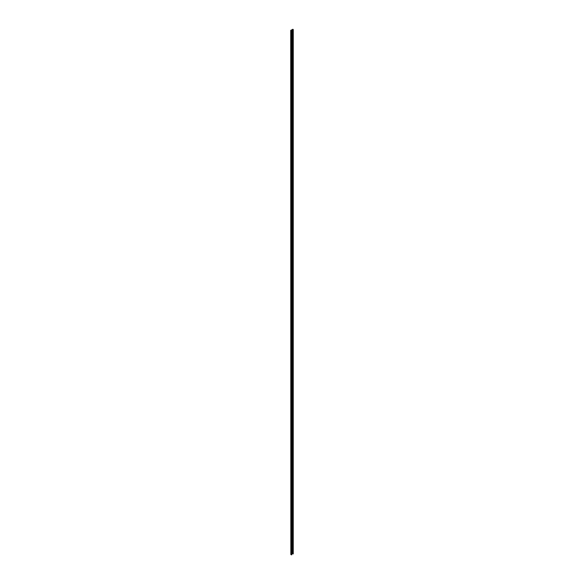 <?xml version="1.0" encoding="UTF-8"?>
<svg xmlns="http://www.w3.org/2000/svg" width="584" height="584" viewBox="0 0 584 584"><rect width="100%" height="100%" fill="white"/><g stroke="black" fill="none" stroke-linecap="round" stroke-linejoin="round"><path stroke-width="0.88" d="M290.737 30.353L290.854 554.559L290.737 30.353L292.847 29.368M291.343 30.653L291.343 554.8L291.774 554.785L291.774 30.594L290.854 30.419M290.854 554.559L291.343 554.742M293.146 29.799L293.241 553.939L293.263 29.55L292.664 29.361L291.022 30.31L291.774 30.594M292.62 553.53L293.146 553.785M291.774 554.15L292.62 553.661L292.62 29.514M292.847 29.266L293.263 29.55M290.942 554.508L290.942 30.368M292.664 29.361L292.664 553.508M291.774 30.645L291.774 554.785M293.241 29.799L293.241 553.939"/></g></svg>
